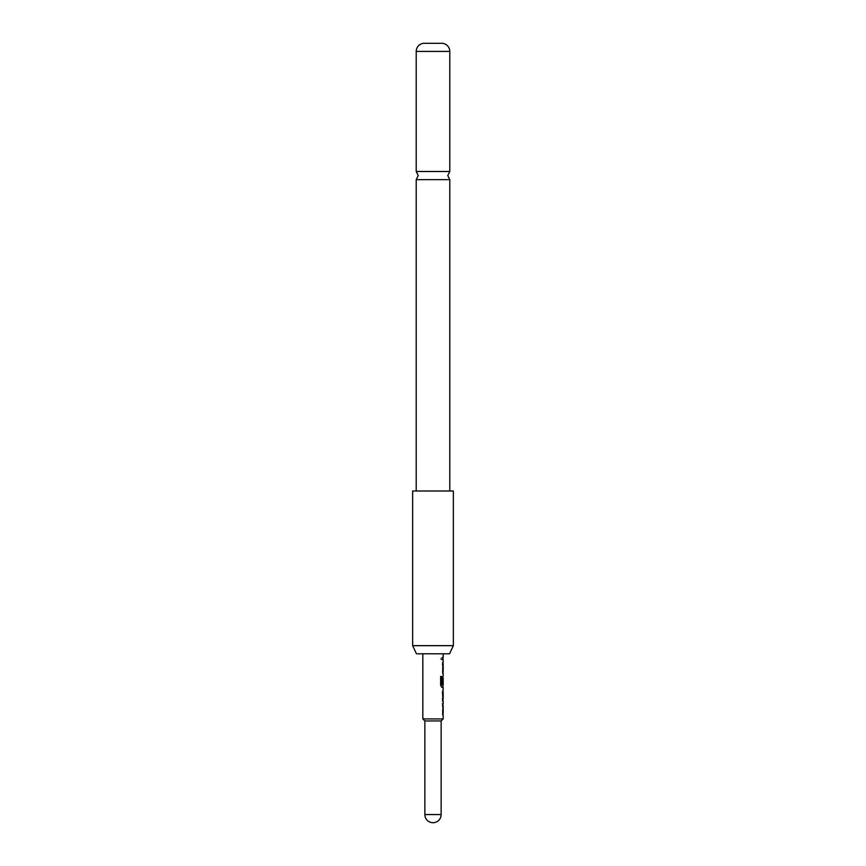 <?xml version="1.0" encoding="UTF-8"?>
<svg xmlns="http://www.w3.org/2000/svg" width="866" height="866" viewBox="0 0 866 866"><rect width="100%" height="100%" fill="white"/><g stroke="black" fill="none" stroke-linecap="round" stroke-linejoin="round"><path stroke-width="0.65" stroke-dasharray="4.33 3.25" d="M440.675 658.571L441.498 659.892L442.136 658.582L441.487 657.262L440.675 658.571M440.523 658.571L441.324 659.892L441.952 658.582L441.324 657.262L440.523 658.571M449.79 179.641L416.21 179.641M424.86 720.956L441.14 720.956M422.825 718.921L443.175 718.921M443.1 713.064L442.385 713.064L442.385 703.733L443.067 703.733L443.067 715.197L442.385 715.197L442.385 713.064L443.1 713.064L442.58 705.866M442.894 699.176L442.396 701.308L442.385 691.837L443.067 689.845L443.1 691.977M443.1 699.176L442.58 701.308M443.175 685.049L443.089 678.002M442.883 684.075L442.385 677.948L443.067 675.956L442.58 685.428L443.175 687.42M443.1 671.399L442.385 671.399L442.385 662.068L443.067 662.068L443.067 673.532L442.385 673.532L442.385 671.399L443.1 671.399L442.58 664.2M442.569 657.51L442.58 659.643M440.199 653.798L422.825 653.798L440.199 653.798M416.449 653.798L449.551 653.798M453.351 645.657L412.649 645.657M412.649 491L453.351 491M416.21 171.5L449.79 171.5M449.79 491L416.21 491L449.79 491M442.158 43.3L423.842 43.3M443.067 662.068L442.385 662.068L442.58 664.06M442.396 664.06L442.58 673.532M443.067 675.956L442.396 677.948L442.862 687.42L441.649 687.42L440.513 685.428L440.513 676.454L441.898 676.454M441.79 685.049L442.905 685.049L442.883 678.002M442.58 689.845L442.58 691.977M443.067 703.733L442.385 703.733L442.58 705.725M442.396 705.725L443.067 715.197M424.86 814.56L441.14 814.56M416.21 51.419L449.79 51.419"/><path stroke-width="1.3" d="M416.21 491L416.21 179.641L449.79 179.641L449.79 491M441.14 720.956L424.86 720.956L422.825 718.921L443.175 718.921L441.14 720.956L441.14 814.56L424.86 814.56A8.14 8.14 0 0 0 433 822.7A8.14 8.14 0 0 0 441.14 814.56M442.58 705.866L442.97 703.874M442.97 715.056L443.1 713.064M442.58 701.308L443.067 689.845M442.58 691.977L443.1 699.176L442.396 699.176M442.97 687.279L441.822 687.42L440.664 685.428L440.664 676.454L441.898 676.454L441.898 684.909L443.1 685.049M443.1 677.862L443.078 684.075L442.97 677.862M442.385 664.2L443.1 664.2L442.97 662.209M442.97 673.391L443.1 671.399M442.569 657.51L442.569 659.654M449.551 653.798L416.449 653.798L412.649 645.657L453.351 645.657L449.551 653.798M453.351 645.657L453.351 491L412.649 491L412.649 645.657M449.79 51.419L416.21 51.419A8.14 8.14 0 0 1 423.842 43.3L442.158 43.3A8.14 8.14 0 0 1 449.79 51.419L449.79 171.5L416.21 171.5L418.246 175.571L416.21 179.641M416.21 51.419L416.21 171.5M441.898 676.454L441.963 685.049M442.883 678.002L443.078 684.075M442.396 691.977L443.078 699.035M442.385 703.733L443.067 703.733M449.79 179.641L447.754 175.571L449.79 171.5M443.175 653.798L443.175 657.51M443.175 659.643L443.175 662.068M443.175 664.2L443.175 671.399M443.175 673.532L443.175 675.956M443.175 677.862L443.175 685.049M443.175 687.42L443.175 689.845M443.175 691.977L443.175 699.176M443.175 701.308L443.175 703.733M443.175 705.866L443.175 713.064M443.175 715.197L443.175 718.921M422.825 653.798L422.825 718.921M424.86 720.956L424.86 814.56M442.97 657.51L442.97 659.643M442.97 662.068L442.97 664.2M442.97 671.399L442.97 673.532M442.97 685.049L442.97 687.42M442.97 689.975L442.97 691.977M442.97 699.176L442.97 701.179M442.97 703.733L442.97 705.866M442.97 713.064L442.97 715.197"/></g></svg>
